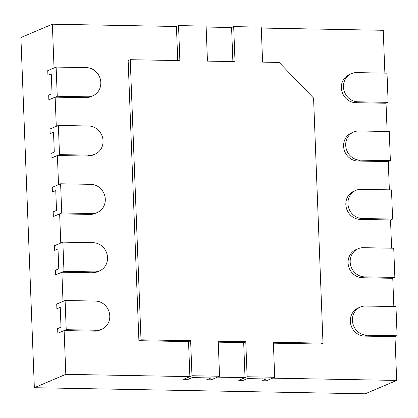 <?xml version="1.0" encoding="UTF-8"?>
<svg xmlns="http://www.w3.org/2000/svg" width="418" height="418" viewBox="0 0 418 418"><rect width="100%" height="100%" fill="white"/><g stroke="black" fill="none" stroke-linecap="round" stroke-linejoin="round"><path stroke-width="0.63" d="M261.287 28.048L383.233 30.295L384.879 73.134M355.708 102.682A14.761 13.616 -113 0 1 341.731 90.68A14.761 13.616 -113 0 1 349.375 74.508L351.47 73.615A14.761 13.616 -113 0 1 356.679 72.612L387.011 73.171L388.134 102.353L386.033 103.241L355.708 102.682L357.803 101.793A14.761 13.616 -113 0 1 343.826 89.786A14.761 13.616 -113 0 1 351.47 73.615M386.033 103.241L387.12 131.487M357.949 161.04A14.761 13.616 -113 0 1 343.972 149.033A14.761 13.616 -113 0 1 351.616 132.867L353.712 131.973A14.761 13.616 -113 0 1 358.921 130.97L389.252 131.529L390.375 160.705L388.275 161.599L357.949 161.04L360.044 160.146A14.761 13.616 -113 0 1 346.067 148.144A14.761 13.616 -113 0 1 353.712 131.973M388.275 161.599L389.362 189.845M360.191 219.398A14.761 13.616 -113 0 1 346.214 207.391A14.761 13.616 -113 0 1 353.858 191.219L355.953 190.331A14.761 13.616 -113 0 1 361.162 189.328L391.494 189.887L392.617 219.063L390.522 219.952L360.191 219.398L362.286 218.504A14.761 13.616 -113 0 1 348.309 206.502A14.761 13.616 -113 0 1 355.953 190.331M390.522 219.952L391.603 248.203M362.432 277.751A14.761 13.616 -113 0 1 348.455 265.749A14.761 13.616 -113 0 1 356.099 249.577L358.195 248.689A14.761 13.616 -113 0 1 363.409 247.681L393.735 248.24L394.858 277.421L392.763 278.31L362.432 277.751L364.527 276.862A14.761 13.616 -113 0 1 350.55 264.855A14.761 13.616 -113 0 1 358.195 248.689M392.763 278.31L393.845 306.556M364.674 336.109A14.761 13.616 -113 0 1 350.697 324.102A14.761 13.616 -113 0 1 358.341 307.935L360.436 307.042A14.761 13.616 -113 0 1 365.651 306.039L395.977 306.598L397.1 335.774L395.005 336.668L364.674 336.109L366.769 335.215A14.761 13.616 -113 0 1 352.792 323.213A14.761 13.616 -113 0 1 360.436 307.042M395.005 336.668L396.682 380.432L272.604 378.149L266.313 380.824L261.903 380.741L266.099 378.959L261.903 380.741L266.313 380.824L274.704 377.261L247.127 376.749L238.741 380.312L245.032 377.642L217.459 377.135L211.168 379.805L206.758 379.727L211.168 379.805L219.554 376.242L218.212 341.229L245.784 341.736L243.689 342.629L218.248 342.159M274.704 377.261L273.356 342.243L322.989 343.157L320.893 344.051L273.393 343.173M245.032 377.642L243.689 342.629M322.989 343.157L313.573 98.063L279.14 62.439L262.598 62.13L261.25 27.118L233.678 26.611L235.02 61.624L207.448 61.117L206.105 26.104L178.533 25.597L179.876 60.61L130.244 59.696L141.007 339.808L190.639 340.722L188.539 341.61L189.887 376.623L65.809 374.34L64.126 330.575L94.458 331.129A14.761 13.616 67 0 0 99.667 330.126L101.762 329.238A14.761 13.616 67 0 0 109.406 313.066A14.761 13.616 67 0 0 95.429 301.065L65.103 300.505L56.712 304.069L56.89 308.735L56.712 304.069L63.003 301.394L61.885 272.217L92.216 272.776A14.761 13.616 67 0 0 97.425 271.773L99.521 270.88A14.761 13.616 67 0 0 107.165 254.708A14.761 13.616 67 0 0 93.188 242.706L62.857 242.147L54.471 245.711L54.648 250.382L54.471 245.711L60.762 243.041L59.643 213.859L89.969 214.418A14.761 13.616 67 0 0 95.184 213.415L97.279 212.522A14.761 13.616 67 0 0 104.923 196.356A14.761 13.616 67 0 0 90.946 184.348L60.615 183.789L52.229 187.353L52.407 192.024L52.229 187.353L58.52 184.683L57.402 155.501L87.728 156.06A14.761 13.616 67 0 0 92.942 155.057L95.038 154.169A14.761 13.616 67 0 0 102.682 137.997A14.761 13.616 67 0 0 88.705 125.99L58.374 125.437L49.988 129L50.165 133.666L49.988 129L56.278 126.325L55.155 97.148L85.486 97.707A14.761 13.616 67 0 0 90.701 96.699L92.796 95.811A14.761 13.616 67 0 0 100.44 79.639A14.761 13.616 67 0 0 86.463 67.638L56.132 67.079L47.746 70.642L47.924 75.308L47.746 70.642L54.037 67.967L52.354 24.202L176.433 26.486L177.744 60.568M188.539 341.61L138.907 340.696L128.148 60.584L130.244 59.696M206.142 27.034L231.582 27.504L232.889 61.587M396.682 380.432L365.227 393.798L34.349 387.705L20.9 37.568L52.354 24.202M65.809 374.34L34.349 387.705M51.278 73.887L47.924 75.308L51.278 73.887L52.041 93.726L48.687 95.152L48.864 99.818L48.687 95.152L52.041 93.726L51.278 73.887M55.155 97.148L48.864 99.818L57.256 96.255L87.587 96.814A14.761 13.616 67 0 0 92.796 95.811M53.52 132.24L50.165 133.666L53.52 132.24L54.283 152.084L50.928 153.505L51.111 158.176L50.928 153.505L54.283 152.084L53.52 132.24M57.402 155.501L51.111 158.176L59.497 154.613L89.828 155.172A14.761 13.616 67 0 0 95.038 154.169M55.766 190.598L52.407 192.024L55.766 190.598L56.524 210.437L53.17 211.863L53.352 216.534L53.17 211.863L56.524 210.437L55.766 190.598M59.643 213.859L53.352 216.534L61.739 212.971L92.07 213.53A14.761 13.616 67 0 0 97.279 212.522M58.008 248.956L54.648 250.382L58.008 248.956L58.766 268.795L55.411 270.221L55.594 274.887L55.411 270.221L58.766 268.795L58.008 248.956M61.885 272.217L55.594 274.887L63.98 271.324L94.311 271.883A14.761 13.616 67 0 0 99.521 270.88M60.249 307.308L56.89 308.735L60.249 307.308L61.012 327.153L57.653 328.579L57.836 333.245L57.653 328.579L61.012 327.153L60.249 307.308M64.126 330.575L57.836 333.245L66.222 329.682L96.553 330.241A14.761 13.616 67 0 0 101.762 329.238M189.887 376.623L183.596 379.298L188.006 379.382L183.596 379.298L191.982 375.735L219.554 376.242M192.202 377.6L188.006 379.382L192.202 377.6L210.949 377.945L206.758 379.727L210.949 377.945L192.202 377.6M243.151 380.396L238.741 380.312L243.151 380.396L247.346 378.614L243.151 380.396M247.346 378.614L266.099 378.959L247.346 378.614M247.127 376.749L245.784 341.736M190.639 340.722L191.982 375.735M138.907 340.696L141.007 339.808M178.533 25.597L176.433 26.486M233.678 26.611L231.582 27.504M388.134 102.353L357.803 101.793M390.375 160.705L360.044 160.146M392.617 219.063L362.286 218.504M394.858 277.421L364.527 276.862M397.1 335.774L366.769 335.215M56.132 67.079L57.256 96.255M58.374 125.437L59.497 154.613M60.615 183.789L61.739 212.971M62.857 242.147L63.98 271.324M65.103 300.505L66.222 329.682M87.587 96.814L85.486 97.707M89.828 155.172L87.728 156.06M92.07 213.53L89.969 214.418M94.311 271.883L92.216 272.776M96.553 330.241L94.458 331.129"/></g></svg>
